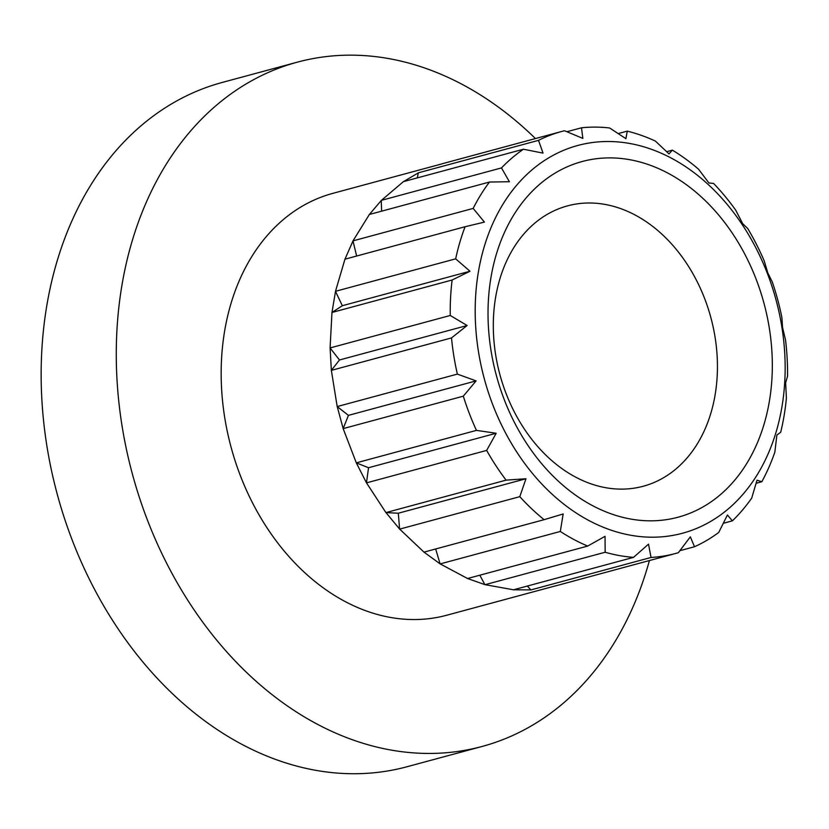 <?xml version="1.0" encoding="UTF-8"?>
<svg xmlns="http://www.w3.org/2000/svg" width="829" height="829" viewBox="0 0 829 829"><rect width="100%" height="100%" fill="white"/><g stroke="black" fill="none" stroke-linecap="round" stroke-linejoin="round"><path stroke-width="1.24" d="M713.572 183.427A218.545 164.443 -105.1 0 1 735.644 210.048L742.711 223.706L747.717 228.493A218.545 164.443 -105.1 0 1 764.162 260.762L767.872 273.093L772.317 282.015A218.545 164.443 -105.1 0 1 781.902 317.538L782.545 327.476L785.54 340.004A218.545 164.443 -105.1 0 1 787.55 376.159L785.633 382.811L786.389 398.179A218.545 164.443 -105.1 0 1 780.69 432.282L776.897 435.007L774.835 452.219A218.545 164.443 -105.1 0 1 761.83 481.732L757.012 480.188L751.706 498.105A218.545 164.443 -105.1 0 1 732.38 520.85L727.427 514.996L718.722 532.456A218.545 164.443 -105.1 0 1 694.505 546.736L690.339 536.85L678.34 552.705A218.545 164.443 -105.1 0 1 675.884 553.399A218.545 164.443 -105.1 0 1 651.024 557.471L648.516 544.145L633.553 557.357A218.545 164.443 -105.1 0 1 605.149 552.249L605.046 536.322L587.678 546.073A218.545 164.443 -105.1 0 1 560.311 531.462L563.16 513.97L544.114 519.679A218.545 164.443 -105.1 0 1 519.804 496.664L525.959 478.747L506.094 480.136A218.545 164.443 -105.1 0 1 486.654 450.416L496.198 433.256L476.447 430.386A218.545 164.443 -105.1 0 1 463.307 396.169L476.095 380.884L457.359 374.107A218.545 164.443 -105.1 0 1 451.504 337.921L467.131 325.507L450.251 315.476A218.545 164.443 -105.1 0 1 452.116 280.015L469.981 271.238L455.66 258.845A218.545 164.443 -105.1 0 1 465.09 226.731L484.426 222.089L473.162 208.411A218.545 164.443 -105.1 0 1 489.483 182.038L509.4 181.727L501.483 167.914A218.545 164.443 -105.1 0 1 523.462 149.22L543.047 153.127L538.508 140.36A218.545 164.443 -105.1 0 1 540.891 139.189A218.545 164.443 -105.1 0 1 561.907 131.417A218.545 164.443 -105.1 0 1 564.528 130.744L582.87 138.412L581.492 127.79A218.545 164.443 -105.1 0 1 609.616 127.967L625.916 138.681L627.252 131.137A218.545 164.443 -105.1 0 1 655.397 141.085L668.993 153.904L672.392 150.153A218.545 164.443 -105.1 0 1 698.474 169.137L708.919 182.971L713.572 183.427M553.544 211.032A145.22 109.262 -105.1 0 1 567.502 205.872A145.22 109.262 -105.1 0 1 710.857 317.569A145.22 109.262 -105.1 0 1 643.242 486.25A145.22 109.262 -105.1 0 1 502.706 384.024A145.22 109.262 -105.1 0 1 553.544 211.032M564.414 168.09A184.204 138.598 -105.1 0 1 772.193 373.091A184.204 138.598 -105.1 0 1 553.876 476.913A184.204 138.598 -105.1 0 1 564.414 168.09M666.682 151.697L672.392 150.153M618.216 133.573L627.252 131.137M566.912 131.728L581.492 127.79M418.313 172.826L538.508 140.36M417.308 177.903L418.303 172.857M356.646 256.026L352.978 240.907L369.33 214.524L381.309 200.442L403.308 181.727L418.313 172.888M403.267 181.686L523.462 149.22M381.288 200.38L501.483 167.914M381.599 211.167L381.288 200.411M369.288 214.504L489.483 182.038M352.967 240.876L473.162 208.411M519.804 496.664L399.609 529.13L398.303 513.224L385.931 512.602L366.48 482.83L356.304 462.851L343.154 428.593L348.439 415.36L337.196 406.593L331.351 370.366L339.486 359.983L330.087 347.973L331.973 312.471L342.336 305.714L335.476 291.342L344.947 259.208L352.999 240.928M344.895 259.197L465.09 226.731M335.465 291.311L455.66 258.845M342.336 305.714L469.981 271.238M331.973 312.471L335.507 291.352M331.921 312.481L452.116 280.015M330.056 347.942L450.251 315.476M339.486 359.983L467.131 325.507M331.351 370.366L330.108 347.973M331.31 370.387L451.504 337.921M337.165 406.573L457.359 374.107M348.439 415.36L476.095 380.884M343.154 428.593L337.216 406.583M343.113 428.634L463.307 396.169M366.47 482.851L368.542 467.732L356.283 462.862L476.447 430.386M368.542 467.732L496.198 433.256M366.459 482.882L486.654 450.416M385.899 512.602L506.094 480.136M398.303 513.224L525.959 478.747M527.389 586.03L530.798 589.906L513.379 589.771L484.944 584.652L467.515 578.487L440.106 563.865L423.961 552.114L399.619 529.068L385.951 512.581M423.92 552.145L544.114 519.679M440.106 563.896L435.66 548.974M440.116 563.927L560.311 531.462M467.483 578.538L587.678 546.073M605.149 552.249L484.955 584.714L479.794 575.212M513.358 589.823L633.553 557.357M530.829 589.937L651.024 557.471M679.894 550.684L694.505 546.736M723.323 523.296L732.38 520.85M756.121 483.276L761.83 481.732M558.477 152.629A200.825 151.106 -105.1 0 1 785.011 376.138A200.825 151.106 -105.1 0 1 546.995 489.328A200.825 151.106 -105.1 0 1 558.477 152.629M555.679 585.802L446.748 615.232A218.493 164.391 -105.1 0 1 235.861 463.079A218.493 164.391 -105.1 0 1 309.393 202.307A218.493 164.391 -105.1 0 1 332.802 193.364L441.722 163.945M649.418 560.549A354.408 266.658 -105.1 0 1 516.27 733.831A354.408 266.658 -105.1 0 1 482.188 746.442L407.07 766.732A354.408 266.658 -105.1 0 1 57.222 494.125A354.408 266.658 -105.1 0 1 222.234 82.444L297.362 62.154A354.408 266.658 -105.1 0 1 535.441 138.567M482.188 746.442A354.408 266.658 -105.1 0 1 132.339 473.836A354.408 266.658 -105.1 0 1 297.362 62.154M441.712 163.883L561.907 131.417M555.689 585.865L675.884 553.399"/></g></svg>
